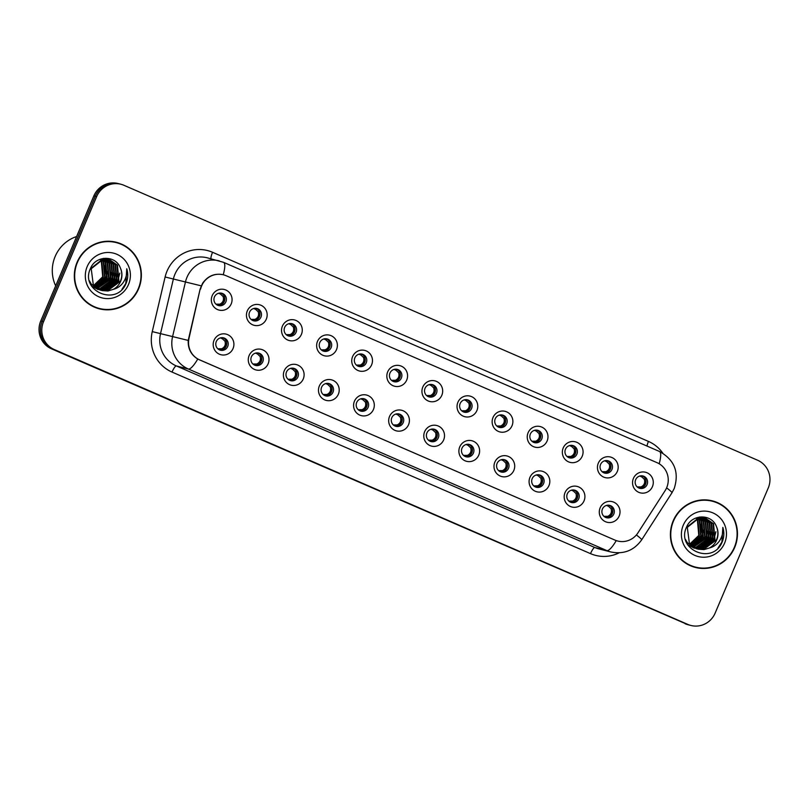 <?xml version="1.0" encoding="UTF-8"?>
<svg xmlns="http://www.w3.org/2000/svg" width="809" height="809" viewBox="0 0 809 809"><rect width="100%" height="100%" fill="white"/><g stroke="black" fill="none" stroke-linecap="round" stroke-linejoin="round"><path stroke-width="1.21" d="M268.143 363.777A10.628 10.355 -75.7 0 1 254.491 369.43A10.628 10.355 -75.7 0 1 249.142 355.525A10.628 10.355 -75.7 0 1 262.794 349.882A10.628 10.355 -75.7 0 1 268.143 363.777M251.397 356.789A6.371 6.209 104.3 0 0 255.523 365.435A6.371 6.209 104.3 0 0 262.804 361.734A6.371 6.209 104.3 0 0 258.678 353.078A6.371 6.209 104.3 0 0 251.397 356.789M303.244 379.006A10.628 10.355 -75.7 0 1 289.592 384.659A10.628 10.355 -75.7 0 1 284.242 370.755A10.628 10.355 -75.7 0 1 297.894 365.112A10.628 10.355 -75.7 0 1 303.244 379.006M286.497 372.019A6.371 6.209 104.3 0 0 290.623 380.665A6.371 6.209 104.3 0 0 297.904 376.964A6.371 6.209 104.3 0 0 293.778 368.307A6.371 6.209 104.3 0 0 286.497 372.019M338.344 394.236A10.628 10.355 -75.7 0 1 324.692 399.889A10.628 10.355 -75.7 0 1 319.343 385.984A10.628 10.355 -75.7 0 1 332.995 380.341A10.628 10.355 -75.7 0 1 338.344 394.236M321.598 387.248A6.371 6.209 104.3 0 0 325.724 395.894A6.371 6.209 104.3 0 0 333.005 392.193A6.371 6.209 104.3 0 0 328.879 383.537A6.371 6.209 104.3 0 0 321.598 387.248M373.445 409.465A10.628 10.355 -75.7 0 1 359.793 415.118A10.628 10.355 -75.7 0 1 354.443 401.213A10.628 10.355 -75.7 0 1 368.095 395.571A10.628 10.355 -75.7 0 1 373.445 409.465M356.698 402.478A6.371 6.209 104.3 0 0 360.824 411.124A6.371 6.209 104.3 0 0 368.105 407.423A6.371 6.209 104.3 0 0 363.979 398.766A6.371 6.209 104.3 0 0 356.698 402.478M408.555 424.695A10.628 10.355 -75.7 0 1 394.893 430.348A10.628 10.355 -75.7 0 1 389.544 416.443A10.628 10.355 -75.7 0 1 403.195 410.8A10.628 10.355 -75.7 0 1 408.555 424.695M391.799 417.707A6.371 6.209 104.3 0 0 395.925 426.353A6.371 6.209 104.3 0 0 403.206 422.652A6.371 6.209 104.3 0 0 399.08 413.996A6.371 6.209 104.3 0 0 391.799 417.707M443.656 439.924A10.628 10.355 -75.7 0 1 429.994 445.577A10.628 10.355 -75.7 0 1 424.644 431.672A10.628 10.355 -75.7 0 1 438.296 426.03A10.628 10.355 -75.7 0 1 443.656 439.924M426.899 432.936A6.371 6.209 104.3 0 0 431.025 441.583A6.371 6.209 104.3 0 0 438.306 437.881A6.371 6.209 104.3 0 0 434.18 429.225A6.371 6.209 104.3 0 0 426.899 432.936M478.756 455.154A10.628 10.355 -75.7 0 1 465.104 460.806A10.628 10.355 -75.7 0 1 459.745 446.902A10.628 10.355 -75.7 0 1 473.396 441.259A10.628 10.355 -75.7 0 1 478.756 455.154M462 448.166A6.371 6.209 104.3 0 0 466.126 456.812A6.371 6.209 104.3 0 0 473.407 453.111A6.371 6.209 104.3 0 0 469.281 444.454A6.371 6.209 104.3 0 0 462 448.166M513.857 470.383A10.628 10.355 -75.7 0 1 500.205 476.036A10.628 10.355 -75.7 0 1 494.845 462.131A10.628 10.355 -75.7 0 1 508.497 456.488A10.628 10.355 -75.7 0 1 513.857 470.383M497.1 463.395A6.371 6.209 104.3 0 0 501.226 472.041A6.371 6.209 104.3 0 0 508.507 468.34A6.371 6.209 104.3 0 0 504.381 459.684A6.371 6.209 104.3 0 0 497.1 463.395M548.957 485.612A10.628 10.355 -75.7 0 1 535.305 491.265A10.628 10.355 -75.7 0 1 529.946 477.361A10.628 10.355 -75.7 0 1 543.597 471.718A10.628 10.355 -75.7 0 1 548.957 485.612M532.201 478.625A6.371 6.209 104.3 0 0 536.327 487.271A6.371 6.209 104.3 0 0 543.608 483.57A6.371 6.209 104.3 0 0 539.482 474.913A6.371 6.209 104.3 0 0 532.201 478.625M584.058 500.842A10.628 10.355 -75.7 0 1 570.406 506.495A10.628 10.355 -75.7 0 1 565.046 492.59A10.628 10.355 -75.7 0 1 578.698 486.947A10.628 10.355 -75.7 0 1 584.058 500.842M567.301 493.854A6.371 6.209 104.3 0 0 571.427 502.5A6.371 6.209 104.3 0 0 578.708 498.799A6.371 6.209 104.3 0 0 574.582 490.143A6.371 6.209 104.3 0 0 567.301 493.854M619.158 516.071A10.628 10.355 -75.7 0 1 605.506 521.724A10.628 10.355 -75.7 0 1 600.147 507.83A10.628 10.355 -75.7 0 1 613.798 502.177A10.628 10.355 -75.7 0 1 619.158 516.071M602.402 509.083A6.371 6.209 104.3 0 0 606.528 517.73A6.371 6.209 104.3 0 0 613.809 514.028A6.371 6.209 104.3 0 0 609.683 505.372A6.371 6.209 104.3 0 0 602.402 509.083M233.043 348.548A10.628 10.355 -75.7 0 1 219.391 354.2A10.628 10.355 -75.7 0 1 214.041 340.296A10.628 10.355 -75.7 0 1 227.693 334.653A10.628 10.355 -75.7 0 1 233.043 348.548M216.296 341.56A6.371 6.209 104.3 0 0 220.422 350.206A6.371 6.209 104.3 0 0 227.703 346.505A6.371 6.209 104.3 0 0 223.577 337.849A6.371 6.209 104.3 0 0 216.296 341.56M266.303 319.151A10.628 10.355 -75.7 0 1 252.651 324.803A10.628 10.355 -75.7 0 1 247.301 310.899A10.628 10.355 -75.7 0 1 260.953 305.246A10.628 10.355 -75.7 0 1 266.303 319.151M249.556 312.153A6.371 6.209 104.3 0 0 253.682 320.809A6.371 6.209 104.3 0 0 260.963 317.108A6.371 6.209 104.3 0 0 256.837 308.451A6.371 6.209 104.3 0 0 249.556 312.153M301.413 334.38A10.628 10.355 -75.7 0 1 287.751 340.033A10.628 10.355 -75.7 0 1 282.402 326.128A10.628 10.355 -75.7 0 1 296.054 320.475A10.628 10.355 -75.7 0 1 301.413 334.38M284.657 327.382A6.371 6.209 104.3 0 0 288.783 336.038A6.371 6.209 104.3 0 0 296.064 332.337A6.371 6.209 104.3 0 0 291.938 323.681A6.371 6.209 104.3 0 0 284.657 327.382M336.514 349.609A10.628 10.355 -75.7 0 1 322.852 355.262A10.628 10.355 -75.7 0 1 317.502 341.358A10.628 10.355 -75.7 0 1 331.154 335.705A10.628 10.355 -75.7 0 1 336.514 349.609M319.757 342.611A6.371 6.209 104.3 0 0 323.883 351.268A6.371 6.209 104.3 0 0 331.164 347.567A6.371 6.209 104.3 0 0 327.038 338.91A6.371 6.209 104.3 0 0 319.757 342.611M371.614 364.839A10.628 10.355 -75.7 0 1 357.952 370.492A10.628 10.355 -75.7 0 1 352.603 356.587A10.628 10.355 -75.7 0 1 366.255 350.934A10.628 10.355 -75.7 0 1 371.614 364.839M354.858 357.841A6.371 6.209 104.3 0 0 358.984 366.497A6.371 6.209 104.3 0 0 366.265 362.796A6.371 6.209 104.3 0 0 362.139 354.14A6.371 6.209 104.3 0 0 354.858 357.841M406.715 380.068A10.628 10.355 -75.7 0 1 393.063 385.721A10.628 10.355 -75.7 0 1 387.703 371.816A10.628 10.355 -75.7 0 1 401.355 366.164A10.628 10.355 -75.7 0 1 406.715 380.068M389.958 373.07A6.371 6.209 104.3 0 0 394.084 381.727A6.371 6.209 104.3 0 0 401.365 378.025A6.371 6.209 104.3 0 0 397.239 369.369A6.371 6.209 104.3 0 0 389.958 373.07M441.815 395.298A10.628 10.355 -75.7 0 1 428.163 400.951A10.628 10.355 -75.7 0 1 422.804 387.046A10.628 10.355 -75.7 0 1 436.456 381.393A10.628 10.355 -75.7 0 1 441.815 395.298M425.059 388.3A6.371 6.209 104.3 0 0 429.185 396.956A6.371 6.209 104.3 0 0 436.466 393.255A6.371 6.209 104.3 0 0 432.34 384.599A6.371 6.209 104.3 0 0 425.059 388.3M476.916 410.527A10.628 10.355 -75.7 0 1 463.264 416.18A10.628 10.355 -75.7 0 1 457.904 402.275A10.628 10.355 -75.7 0 1 471.556 396.622A10.628 10.355 -75.7 0 1 476.916 410.527M460.159 403.529A6.371 6.209 104.3 0 0 464.285 412.185A6.371 6.209 104.3 0 0 471.566 408.484A6.371 6.209 104.3 0 0 467.44 399.828A6.371 6.209 104.3 0 0 460.159 403.529M512.016 425.756A10.628 10.355 -75.7 0 1 498.364 431.409A10.628 10.355 -75.7 0 1 493.005 417.505A10.628 10.355 -75.7 0 1 506.656 411.852A10.628 10.355 -75.7 0 1 512.016 425.756M495.26 418.759A6.371 6.209 104.3 0 0 499.386 427.415A6.371 6.209 104.3 0 0 506.667 423.714A6.371 6.209 104.3 0 0 502.541 415.057A6.371 6.209 104.3 0 0 495.26 418.759M547.117 440.986A10.628 10.355 -75.7 0 1 533.465 446.639A10.628 10.355 -75.7 0 1 528.105 432.734A10.628 10.355 -75.7 0 1 541.757 427.081A10.628 10.355 -75.7 0 1 547.117 440.986M530.37 433.988A6.371 6.209 104.3 0 0 534.486 442.644A6.371 6.209 104.3 0 0 541.767 438.943A6.371 6.209 104.3 0 0 537.641 430.287A6.371 6.209 104.3 0 0 530.37 433.988M582.217 456.215A10.628 10.355 -75.7 0 1 568.565 461.868A10.628 10.355 -75.7 0 1 563.206 447.964A10.628 10.355 -75.7 0 1 576.857 442.311A10.628 10.355 -75.7 0 1 582.217 456.215M565.471 449.217A6.371 6.209 104.3 0 0 569.597 457.874A6.371 6.209 104.3 0 0 576.868 454.173A6.371 6.209 104.3 0 0 572.742 445.516A6.371 6.209 104.3 0 0 565.471 449.217M617.318 471.445A10.628 10.355 -75.7 0 1 603.666 477.098A10.628 10.355 -75.7 0 1 598.306 463.193A10.628 10.355 -75.7 0 1 611.968 457.54A10.628 10.355 -75.7 0 1 617.318 471.445M600.571 464.447A6.371 6.209 104.3 0 0 604.697 473.103A6.371 6.209 104.3 0 0 611.968 469.402A6.371 6.209 104.3 0 0 607.852 460.746A6.371 6.209 104.3 0 0 600.571 464.447M652.418 486.674A10.628 10.355 -75.7 0 1 638.766 492.327A10.628 10.355 -75.7 0 1 633.407 478.422A10.628 10.355 -75.7 0 1 647.069 472.769A10.628 10.355 -75.7 0 1 652.418 486.674M635.672 479.676A6.371 6.209 104.3 0 0 639.798 488.333A6.371 6.209 104.3 0 0 647.069 484.631A6.371 6.209 104.3 0 0 642.953 475.975A6.371 6.209 104.3 0 0 635.672 479.676M231.202 303.921A10.628 10.355 -75.7 0 1 217.55 309.574A10.628 10.355 -75.7 0 1 212.201 295.669A10.628 10.355 -75.7 0 1 225.853 290.016A10.628 10.355 -75.7 0 1 231.202 303.921M214.456 296.923A6.371 6.209 104.3 0 0 218.582 305.58A6.371 6.209 104.3 0 0 225.863 301.878A6.371 6.209 104.3 0 0 221.737 293.222A6.371 6.209 104.3 0 0 214.456 296.923M257.889 352.936A6.371 6.209 -75.7 0 1 254.764 365.193M292.989 368.166A6.371 6.209 -75.7 0 1 289.865 380.422M328.09 383.395A6.371 6.209 -75.7 0 1 324.965 395.652M363.19 398.625A6.371 6.209 -75.7 0 1 360.066 410.881M398.291 413.854A6.371 6.209 -75.7 0 1 395.166 426.11M433.391 429.083A6.371 6.209 -75.7 0 1 430.267 441.34M468.492 444.313A6.371 6.209 -75.7 0 1 465.367 456.569M503.602 459.542A6.371 6.209 -75.7 0 1 500.468 471.799M538.703 474.772A6.371 6.209 -75.7 0 1 535.568 487.028M573.803 490.001A6.371 6.209 -75.7 0 1 570.669 502.258M608.904 505.231A6.371 6.209 -75.7 0 1 605.769 517.487M222.788 337.707A6.371 6.209 -75.7 0 1 219.664 349.963M256.048 308.31A6.371 6.209 -75.7 0 1 252.924 320.556M291.149 323.539A6.371 6.209 -75.7 0 1 288.024 335.786M326.249 338.769A6.371 6.209 -75.7 0 1 323.125 351.015M361.35 353.998A6.371 6.209 -75.7 0 1 358.225 366.244M396.461 369.228A6.371 6.209 -75.7 0 1 393.326 381.474M431.561 384.457A6.371 6.209 -75.7 0 1 428.426 396.703M466.662 399.686A6.371 6.209 -75.7 0 1 463.527 411.933M501.762 414.916A6.371 6.209 -75.7 0 1 498.627 427.162M536.863 430.145A6.371 6.209 -75.7 0 1 533.728 442.392M571.963 445.375A6.371 6.209 -75.7 0 1 568.828 457.621M607.063 460.604A6.371 6.209 -75.7 0 1 603.939 472.85M642.164 475.834A6.371 6.209 -75.7 0 1 639.039 488.08M220.948 293.08A6.371 6.209 -75.7 0 1 217.823 305.327M200.592 289.086A19.123 18.637 -75.7 0 1 226.207 275.748L657.05 462.677A19.123 18.637 -75.7 0 1 665.129 490.638L637.947 532.858A19.123 18.637 -75.7 0 1 614.931 540.088L199.732 359.944A19.123 18.637 -75.7 0 1 189.053 338.091L200.157 288.975L202.584 283.292C207.842 275.889 214.729 273.038 223.254 274.736L223.82 274.898M77.118 262.207A34.352 33.472 104.3 0 0 99.345 308.826A34.352 33.472 104.3 0 0 138.572 288.874A34.352 33.472 104.3 0 0 116.344 242.255A34.352 33.472 104.3 0 0 77.118 262.207M98.728 308.664A34.352 33.472 104.3 0 0 107.83 309.493M673.199 520.834A34.352 33.472 104.3 0 0 695.437 567.453A34.352 33.472 104.3 0 0 734.663 547.501A34.352 33.472 104.3 0 0 712.436 500.882A34.352 33.472 104.3 0 0 673.199 520.834M694.82 567.291A34.352 33.472 104.3 0 0 703.911 568.11M223.132 274.706L223.254 274.736A24.796 5.511 113.5 0 0 223.557 262.338L207.276 257.818A28.335 27.607 104.3 0 0 174.926 274.271A28.335 27.607 104.3 0 0 173.389 278.963L160.526 333.581A28.335 27.607 104.3 0 0 176.342 365.941L594.827 547.511A28.335 27.607 104.3 0 0 598.872 548.906L610.916 551.981A28.335 27.607 -75.7 0 1 606.861 550.595L188.386 369.025A24.796 5.511 -66.5 0 0 197.76 359.044C191.035 354.858 187.86 348.649 188.224 340.417L200.157 288.965M120.905 184.25L118.124 183.542A21.246 20.71 104.3 0 0 93.864 195.889L40.753 321.011A21.246 20.71 104.3 0 0 51.463 348.8L686.447 624.063A21.246 20.71 104.3 0 0 689.48 625.104A21.246 20.71 104.3 0 1 686.447 624.063L52.848 349.164L687.832 624.417A21.246 20.71 104.3 0 0 690.876 625.458A21.246 20.71 104.3 0 0 715.136 613.111L768.247 487.989A21.246 20.71 104.3 0 0 757.537 460.2L123.949 185.291A21.246 20.71 104.3 0 0 120.905 184.25A21.246 20.71 104.3 0 0 96.645 196.597L43.534 321.719A21.246 20.71 104.3 0 0 54.243 349.518L687.832 624.417M40.753 321.011L42.139 321.365A21.246 20.71 104.3 0 0 52.848 349.164A21.246 20.71 104.3 0 1 42.139 321.365L95.25 196.243L42.139 321.365L43.534 321.719M119.52 183.896A21.246 20.71 104.3 0 0 95.25 196.243A21.246 20.71 104.3 0 1 119.52 183.896M614.931 540.088L197.76 359.044M720.192 504.371A34.352 33.472 104.3 0 0 711.809 500.731M124.101 245.744A34.352 33.472 104.3 0 0 115.727 242.103M685.051 623.709A21.246 20.71 104.3 0 0 688.095 624.75L690.876 625.458M218.4 293.313L218.905 293.182M219.876 293.05L218.693 293.374M219.32 293.596L220.594 294.173L221.464 293.313M223.142 296.59C224.093 300.008 223.021 302.526 219.927 304.154L224.255 301.454L223.142 296.59L220.594 294.173M215.973 304.164L219.927 304.154M220.24 337.95L220.746 337.808M221.717 337.677L220.533 338.01M221.16 338.223L222.424 338.799L223.304 337.94M224.973 341.226C225.933 344.634 224.862 347.152 221.767 348.78L226.105 346.08L224.973 341.226L222.424 338.799M217.813 348.79L221.767 348.78M253.5 308.542L254.006 308.411M254.977 308.28L253.793 308.603M254.42 308.826L255.695 309.402L256.564 308.542M258.243 311.819C259.193 315.237 258.122 317.755 255.027 319.383L259.355 316.683L258.243 311.819L255.695 309.402M251.073 319.393L255.027 319.383M288.601 323.772L289.106 323.64M290.077 323.509L288.894 323.833M289.521 324.055L290.795 324.631L291.665 323.772M293.343 327.048C294.294 330.466 293.222 332.984 290.128 334.613L294.456 331.912L293.343 327.048L290.795 324.631M286.174 334.623L290.128 334.613M323.701 339.001L324.207 338.87M325.178 338.738L323.994 339.062M324.621 339.284L325.896 339.861L326.775 339.001M328.444 342.278C329.394 345.696 328.333 348.214 325.228 349.842L329.566 347.142L328.444 342.278L325.896 339.861M321.274 349.852L325.228 349.842M358.802 354.231L359.307 354.099M360.278 353.968L359.095 354.291M359.722 354.514L360.996 355.09L361.876 354.231M363.544 357.507C364.495 360.925 363.433 363.443 360.339 365.071L364.667 362.371L363.544 357.507L360.996 355.09M356.375 365.081L360.339 365.071M255.341 353.179L255.846 353.037M256.817 352.906L255.634 353.24M256.261 353.452L257.535 354.029L258.405 353.169M260.083 356.456C261.034 359.863 259.962 362.381 256.868 364.01L261.206 361.31L260.083 356.456L257.535 354.029M252.914 364.02L256.868 364.01M290.441 368.408L290.947 368.267M291.918 368.135L290.734 368.469M291.361 368.682L292.636 369.258L293.505 368.398M295.184 371.685C296.134 375.093 295.063 377.611 291.968 379.239L296.306 376.539L295.184 371.685L292.636 369.258M288.014 379.249L291.968 379.239M325.542 383.638L326.047 383.496M327.018 383.365L325.835 383.699M326.462 383.911L327.736 384.487L328.606 383.628M330.284 386.914C331.235 390.322 330.163 392.84 327.069 394.468L331.407 391.768L330.284 386.914L327.736 384.487M323.115 394.479L327.069 394.468M116.263 242.599A33.998 33.129 104.3 0 0 77.431 262.349A33.998 33.129 104.3 0 0 99.436 308.482A33.998 33.129 104.3 0 0 138.258 288.732A33.998 33.129 104.3 0 0 116.263 242.599L115.02 242.285A33.998 33.129 104.3 0 0 106.636 241.284M76.602 236.541A35.414 34.514 104.3 0 0 55.174 256.433A35.414 34.514 104.3 0 0 55.669 285.85M101.742 259.345L103.744 261.631L105.16 277.416L94.825 286.457M101.469 259.416L103.249 261.509L104.674 277.285L94.613 286.244M102.854 259.102L105.706 262.136L107.122 277.912L95.664 287.235M102.581 259.153L105.21 262.005L106.626 277.79L95.452 287.053M103.936 258.951L107.658 262.632L109.084 278.417L96.534 287.933M103.663 258.981L107.172 262.51L108.588 278.286L96.311 287.771M104.998 258.88L109.62 263.137L111.045 278.913L97.424 288.55M104.735 258.89L109.134 263.006L110.55 278.792L97.201 288.409M106.04 258.88L111.581 263.633L113.007 279.418L100.104 288.985L98.324 289.096M105.787 258.88L111.096 263.512L112.512 279.287L99.608 288.853L98.101 288.965M107.071 258.961L113.543 264.138L114.959 279.914L102.055 289.48L99.254 289.571M106.818 258.931L113.058 264.007L114.474 279.793L101.57 289.359L99.022 289.46M108.072 259.113L115.505 264.634L116.921 280.42L104.017 289.986L100.195 289.976M98.202 289.602L91.569 286.083M107.83 259.062L115.02 264.513L116.435 280.288L103.532 289.855L99.952 289.885M113.26 289.369A16.018 15.604 104.3 0 0 120.41 268.092C115.798 254.835 95.715 255.341 90.578 268.244C79.535 290.34 115.333 306.54 125.547 284.616L126.042 283.524C128.044 278.67 128.277 273.745 126.76 268.76C127.235 273.675 126.083 278.225 123.281 282.422C120.824 285.961 117.487 288.277 113.26 289.369L107.941 290.987L102.126 290.603L93.288 284.687L91.215 268.74L103.471 259.001L109.063 259.325L117.467 265.14L118.883 280.915L105.979 290.482L101.145 290.33M100.164 290.107L91.336 284.192L89.344 280.683M108.821 259.264L116.971 265.008L118.397 280.794L105.494 290.36L100.913 290.249M120.41 268.092C122.26 272.532 122.24 276.931 120.359 281.289L107.455 290.856L101.873 290.542M100.609 259.679L101.782 261.135L103.198 276.911L94.006 285.577M100.326 259.79L101.287 261.004L102.713 276.789L93.804 285.334M105.14 258.324L105.878 258.526M106.11 258.607L106.828 258.87M103.552 258.374L107.84 259.032M106.859 258.769L107.587 258.981M90.729 268.618L102.976 258.88L109.063 259.325M87.19 266.576A23.097 22.5 104.3 0 0 98.829 296.792A23.097 22.5 104.3 0 0 128.51 284.505A23.097 22.5 104.3 0 0 116.87 254.289A23.097 22.5 104.3 0 0 87.19 266.576M105.221 265.322L105.827 273.584M90.355 305.023A33.998 33.129 104.3 0 0 98.202 308.168L99.436 308.482M126.76 268.76L125.81 283.463L121.967 289.329M119.803 273.098L117.315 282.826M117.841 272.593L115.353 282.321M115.879 272.097L113.391 281.825M113.917 271.591L111.43 281.32M111.955 271.096L109.468 280.824M108.032 270.095L105.544 279.823M712.345 501.226A33.998 33.129 104.3 0 0 673.523 520.976A33.998 33.129 104.3 0 0 695.518 567.109A33.998 33.129 104.3 0 0 734.339 547.359A33.998 33.129 104.3 0 0 712.345 501.226L711.111 500.913A33.998 33.129 104.3 0 0 702.718 499.901M697.833 517.972L699.825 520.258L701.241 536.043L690.906 545.084M697.55 518.043L699.33 520.136L700.756 535.912L690.704 544.872M698.936 517.73L701.787 520.753L703.203 536.539L691.756 545.863M698.663 517.78L701.292 520.632L702.718 536.418L691.543 545.681M700.018 517.578L703.749 521.259L705.165 537.045L692.615 546.56M699.755 517.608L703.254 521.138L704.679 536.913L692.403 546.388M701.09 517.507L705.711 521.754L707.127 537.54L693.505 547.177M700.816 517.517L705.215 521.633L706.641 537.419L693.283 547.036M702.131 517.507L707.673 522.26L709.089 538.046L696.185 547.612L694.415 547.723M701.868 517.497L707.177 522.139L708.593 537.914L695.689 547.481L694.183 547.592M703.152 517.588L709.624 522.756L711.05 538.541L698.147 548.108L695.336 548.199M702.9 517.558L709.139 522.634L710.555 538.42L697.651 547.986L695.103 548.087M704.164 517.74L711.586 523.261L713.012 539.047L700.109 548.613L696.276 548.603M694.284 548.229L687.65 544.71M703.911 517.689L711.101 523.14L712.517 538.915L699.613 548.482L696.043 548.512M709.351 547.996A16.018 15.604 104.3 0 0 716.491 526.71C711.88 513.462 691.806 513.968 686.669 526.871C675.626 548.967 711.424 565.167 721.628 543.244L722.124 542.151C724.126 537.297 724.368 532.373 722.841 527.387C723.327 532.302 722.164 536.852 719.363 541.049C716.905 544.588 713.568 546.904 709.351 547.996L704.032 549.614L698.207 549.23L689.379 543.314L687.306 527.367L699.552 517.629L705.155 517.952L713.548 523.767L714.974 539.542L702.07 549.109L697.237 548.947M696.246 548.735L687.417 542.809L685.425 539.31M704.902 517.891L713.063 523.635L714.478 539.421L701.575 548.987L696.994 548.876M716.491 526.71C718.341 531.149 718.321 535.558 716.44 539.916L703.537 549.483L697.965 549.169M696.701 518.306L697.864 519.752L699.279 535.538L690.087 544.204M696.407 518.407L697.378 519.631L698.794 535.416L689.885 543.961M701.231 516.951L701.959 517.153M702.202 517.234L702.92 517.497M699.643 517.002L703.921 517.659M702.94 517.386L703.668 517.608M686.811 527.235L699.067 517.507L705.155 517.952M683.271 525.203A23.097 22.5 104.3 0 0 694.911 555.419A23.097 22.5 104.3 0 0 724.591 543.132A23.097 22.5 104.3 0 0 712.951 512.916A23.097 22.5 104.3 0 0 683.271 525.203M701.302 523.949L701.909 532.211M686.436 563.651A33.998 33.129 104.3 0 0 694.284 566.796L695.518 567.109M722.841 527.387L721.901 542.091L718.048 547.956M715.884 531.725L713.396 541.454M713.922 531.22L711.435 540.948M711.96 530.724L709.473 540.452M709.999 530.219L707.511 539.947M708.047 529.723L705.549 539.451M704.123 528.722L701.636 538.45M393.902 369.46L394.408 369.329M395.379 369.197L394.195 369.521M394.822 369.743L396.097 370.32L396.976 369.46M398.645 372.737C399.595 376.155 398.534 378.673 395.439 380.301L399.767 377.601L398.645 372.737L396.097 370.32M391.475 380.311L395.439 380.301M429.003 384.69L429.508 384.558M430.479 384.427L429.296 384.75M429.923 384.973L431.197 385.549L432.077 384.69M433.745 387.966C434.696 391.384 433.634 393.902 430.54 395.53L434.868 392.83L433.745 387.966L431.197 385.549M426.576 395.54L430.54 395.53M464.103 399.919L464.609 399.788M465.579 399.656L464.396 399.98M465.023 400.202L466.297 400.779L467.177 399.919M468.846 403.195C469.807 406.614 468.735 409.132 465.64 410.76L469.968 408.06L468.846 403.195L466.297 400.779M461.676 410.77L465.64 410.76M360.642 398.867L361.148 398.726M362.119 398.594L360.935 398.928M361.562 399.14L362.837 399.717L363.706 398.857M365.385 402.144C366.335 405.552 365.263 408.07 362.169 409.698L366.507 406.998L365.385 402.144L362.837 399.717M358.215 409.708L362.169 409.698M395.743 414.097L396.248 413.955M397.219 413.824L396.036 414.157M396.663 414.37L397.937 414.946L398.807 414.087M400.485 417.373C401.436 420.781 400.364 423.299 397.27 424.927L401.608 422.227L400.485 417.373L397.937 414.946M393.316 424.937L397.27 424.927M430.843 429.326L431.349 429.185M432.319 429.053L431.136 429.387M431.763 429.599L433.037 430.176L433.917 429.316M435.586 432.603C436.536 436.011 435.475 438.529 432.37 440.157L436.708 437.457L435.586 432.603L433.037 430.176M428.416 440.167L432.37 440.157M499.204 415.148L499.709 415.017M500.68 414.886L499.497 415.209M500.124 415.432L501.398 416.008L502.278 415.148M503.946 418.425C504.907 421.843 503.835 424.361 500.741 425.989L505.069 423.289L503.946 418.425L501.398 416.008M496.777 425.999L500.741 425.989M534.304 430.378L534.81 430.246M535.791 430.115L534.597 430.439M535.224 430.661L536.498 431.237L537.378 430.378M539.047 433.654C540.007 437.072 538.936 439.59 535.841 441.218L540.169 438.518L539.047 433.654L536.498 431.237M531.877 441.229L535.841 441.218M570.891 445.344L569.698 445.668M570.325 445.89L571.599 446.467L572.479 445.607M574.147 448.884C575.108 452.302 574.036 454.82 570.942 456.448L575.27 453.748L574.147 448.884L571.599 446.467M566.978 456.458L570.942 456.448M605.992 460.574L604.808 460.897M605.435 461.12L606.699 461.696L607.579 460.837M609.248 464.113C610.208 467.531 609.137 470.049 606.042 471.677L610.37 468.977L609.248 464.113L606.699 461.696M602.078 471.687L606.042 471.677M639.616 476.066L640.121 475.935M641.092 475.803L639.909 476.127M640.536 476.349L641.8 476.926L642.68 476.066M644.348 479.343C645.309 482.761 644.237 485.279 641.143 486.907L645.471 484.207L644.348 479.343L641.8 476.926M637.189 486.917L641.143 486.907M465.944 444.556L466.449 444.414M467.42 444.283L466.237 444.616M466.864 444.829L468.138 445.405L469.018 444.546M470.686 447.832C471.637 451.24 470.575 453.758 467.481 455.386L471.809 452.686L470.686 447.832L468.138 445.405M463.517 455.396L467.481 455.386M501.044 459.785L501.55 459.643M502.52 459.512L501.337 459.846M501.964 460.058L503.238 460.634L504.118 459.775M505.787 463.061C506.737 466.469 505.676 468.987 502.581 470.616L506.909 467.915L505.787 463.061L503.238 460.634M498.617 470.626L502.581 470.616M536.145 475.014L536.65 474.873M537.621 474.741L536.438 475.075M537.065 475.287L538.339 475.864L539.219 475.004M540.887 478.291C541.848 481.699 540.776 484.217 537.682 485.855L542.01 483.145L540.887 478.291L538.339 475.864M533.718 485.855L537.682 485.855M571.245 490.244L571.751 490.102M572.721 489.971L571.538 490.305M572.165 490.517L573.439 491.093L574.319 490.234M575.988 493.52C576.948 496.928 575.877 499.446 572.782 501.084L577.11 498.374L575.988 493.52L573.439 491.093M568.818 501.084L572.782 501.084M606.346 505.473L606.851 505.332M607.832 505.2L606.639 505.534M607.266 505.746L608.54 506.323L609.42 505.463M611.088 508.75C612.049 512.158 610.977 514.686 607.883 516.314L612.211 513.604L611.088 508.75L608.54 506.323M603.918 516.314L607.883 516.314M619.138 552.83A35.414 34.514 -75.7 0 1 590.509 553.639L172.024 372.069A35.414 34.514 -75.7 0 1 152.264 331.609L165.117 276.991A35.414 34.514 -75.7 0 1 212.555 252.287L648.464 441.421A7.079 1.578 -66.5 0 0 646.978 446.052M648.464 441.421A35.414 34.514 -75.7 0 1 662.844 453.212M172.024 372.069A7.079 1.578 -66.5 0 1 176.342 365.941L188.386 369.025A28.335 27.607 -75.7 0 1 172.57 336.655L185.433 282.038A28.335 27.607 -75.7 0 1 186.96 277.345A28.335 27.607 -75.7 0 1 219.32 260.892M201.219 285.84L165.117 276.991M659.193 463.779A24.796 5.511 -66.5 0 0 659.477 451.473L223.557 262.338A24.796 5.511 113.5 0 0 223.375 262.278M616.246 540.614A24.796 5.511 113.5 0 1 606.861 550.595L594.827 547.511A7.079 1.578 -66.5 0 0 590.509 553.639M636.38 534.961A24.796 1.81 32.8 0 1 641.658 539.866C634.023 550.484 623.769 554.519 610.916 551.981M152.264 331.609L188.224 340.417M666.616 487.867A24.796 1.81 32.8 0 1 671.945 492.812L641.658 539.866M96.645 196.597L93.864 195.889M54.243 349.518L51.463 348.8M212.555 252.287A7.079 1.578 -66.5 0 0 210.987 258.759M223.476 274.807L222.536 274.564M671.945 492.812L674.21 488.535C679.408 472.183 674.494 459.825 659.477 451.473"/></g></svg>
